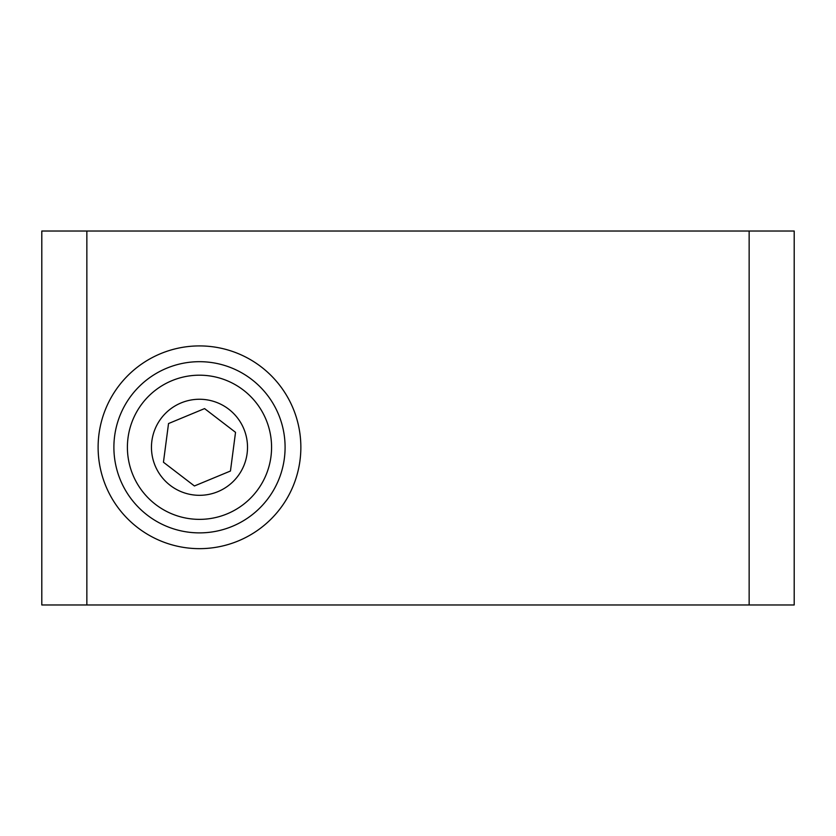 <?xml version="1.0" encoding="UTF-8"?>
<svg xmlns="http://www.w3.org/2000/svg" width="836" height="836" viewBox="0 0 836 836"><rect width="100%" height="100%" fill="white"/><g stroke="black" fill="none" stroke-linecap="round" stroke-linejoin="round"><path stroke-width="1.25" d="M98.115 447.281A101.375 101.375 0 0 0 199.49 548.656A101.375 101.375 0 0 0 300.855 447.281A101.375 101.375 0 0 0 199.49 345.916A101.375 101.375 0 0 0 98.115 447.281M86.85 231.029L86.85 604.971L41.8 604.971L41.8 231.029L794.2 231.029L794.2 604.971L749.15 604.971L749.15 231.029M86.85 604.971L749.15 604.971M232.283 526.356A85.606 85.606 0 0 1 120.415 480.073A85.606 85.606 0 0 1 166.698 368.216A85.606 85.606 0 0 1 278.566 414.499A85.606 85.606 0 0 1 232.283 526.356A85.606 85.606 0 0 0 278.566 414.499A85.606 85.606 0 0 0 166.698 368.216M234.059 431.209L204.569 408.595L168.527 423.549L163.448 462.235L194.412 485.967L230.454 471.023L235.533 432.337L204.569 408.595L168.527 423.549L163.448 462.235L194.412 485.967L230.454 471.023L235.533 432.337M217.882 491.652A48.028 48.028 0 0 0 243.851 428.889A48.028 48.028 0 0 0 181.088 402.921A48.028 48.028 0 0 0 155.12 465.683A48.028 48.028 0 0 0 217.882 491.652M171.871 380.693A72.084 72.084 0 0 0 132.903 474.9A72.084 72.084 0 0 0 227.099 513.868A72.084 72.084 0 0 0 266.078 419.672A72.084 72.084 0 0 0 171.871 380.693"/></g></svg>
